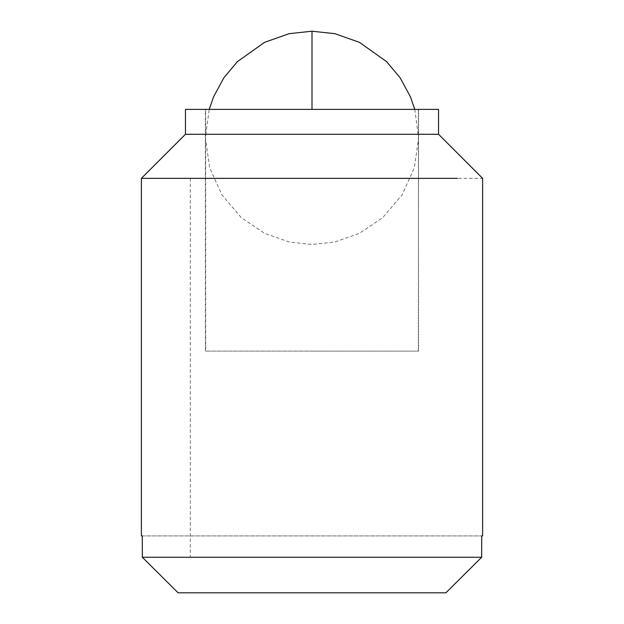 <?xml version="1.0" encoding="UTF-8"?>
<svg xmlns="http://www.w3.org/2000/svg" width="624" height="624" viewBox="0 0 624 624"><rect width="100%" height="100%" fill="white"/><g stroke="black" fill="none" stroke-linecap="round" stroke-linejoin="round"><path stroke-width="0.47" stroke-dasharray="3.12 2.34" d="M418.306 351.101L418.634 109.395L205.366 109.395L205.366 351.101L312 351.101L205.694 351.101L205.694 109.395L418.306 109.395L418.634 351.101L312 351.101L418.306 351.101M185.695 134.277L438.539 134.277M185.695 109.395L438.305 109.395M141.703 178.355L482.609 178.355M141.391 535.93L142.319 535.93L142.319 557.255L481.681 557.255L481.681 535.93L482.609 535.93M142.319 535.93L481.681 535.93L142.319 535.93M178.105 592.8L445.895 592.8M190.312 178.355L190.312 557.255M312 109.395L312 31.2M414.773 109.395L418.634 137.849L414.328 167.809L402.082 194.899L382.668 217.682L359.401 233.353L334.846 241.987L312 244.468L289.154 241.987L264.599 233.353L241.332 217.682L221.918 194.899L209.672 167.809L205.366 137.849L209.227 109.395"/><path stroke-width="0.94" d="M438.305 134.277L185.461 134.277L185.461 109.395L438.539 109.395L438.539 134.277L482.609 178.355L482.609 535.93L481.681 535.93L481.681 557.255L142.319 557.255L178.105 592.8L142.319 557.255L142.319 535.93L141.391 535.93L141.391 178.355L185.461 134.277M457.415 178.355L141.391 178.355M481.681 557.255L445.895 592.8L481.681 557.255M445.895 592.8L178.105 592.8M414.773 109.395L410.436 96.829L400.132 77.805L386.662 61.698L359.416 42.323L334.854 33.68L312 31.2L312 109.395M312 31.2L289.146 33.68L264.584 42.323L237.338 61.698L223.868 77.805L213.564 96.829L209.227 109.395"/></g></svg>
